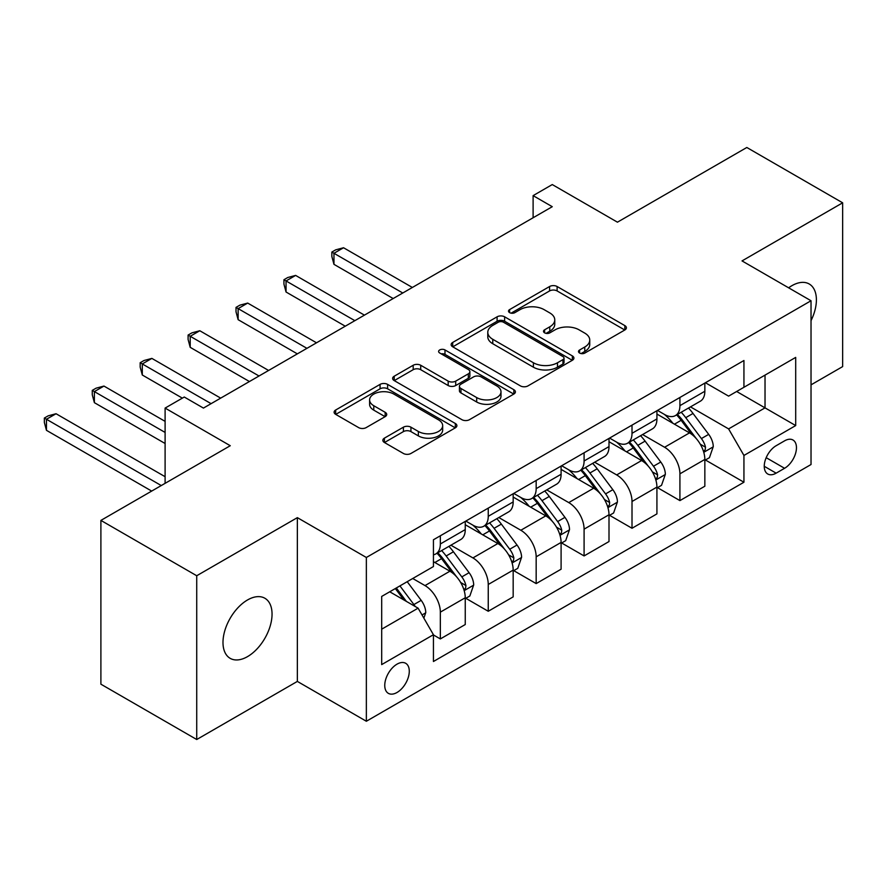 <?xml version="1.0" encoding="UTF-8"?>
<svg xmlns="http://www.w3.org/2000/svg" width="887" height="887" viewBox="0 0 887 887"><rect width="100%" height="100%" fill="white"/><g stroke="black" fill="none" stroke-linecap="round" stroke-linejoin="round"><path stroke-width="1.33" d="M579.599 353.048A3.725 2.151 0 0 0 584.866 353.048L624.847 329.964A5.322 3.071 0 0 0 626.399 327.791A5.322 3.071 0 0 0 624.847 325.618L557.114 286.512A5.322 3.071 0 0 0 549.585 286.512L509.615 309.596A3.725 2.151 0 0 0 508.517 311.115A3.725 2.151 0 0 0 509.615 312.634A3.725 2.151 0 0 0 514.881 312.634L520.048 309.652A17.03 9.835 0 0 1 544.13 309.652L549.774 312.911A17.03 9.835 0 0 1 554.763 319.863A17.03 9.835 0 0 1 549.774 326.815L544.607 329.798A3.725 2.151 0 0 0 543.509 331.317A3.725 2.151 0 0 0 544.607 332.836A3.725 2.151 0 0 0 549.873 332.836L555.04 329.853A17.03 9.835 0 0 1 579.122 329.853L584.766 333.113A17.03 9.835 0 0 1 589.755 340.065A17.03 9.835 0 0 1 584.766 347.017L579.599 349.999A3.725 2.151 0 0 0 578.501 351.518A3.725 2.151 0 0 0 579.599 353.048L579.599 349.999M247.517 656.624A34.693 20.035 120 0 0 270.18 626.056A34.693 20.035 120 0 0 264.869 598.248A34.693 20.035 120 0 0 247.517 599.967A34.693 20.035 120 0 0 224.855 630.546A34.693 20.035 120 0 0 230.176 658.342A34.693 20.035 120 0 0 247.517 656.624M811.028 320.65A34.693 20.035 120 0 0 809.21 283.984A34.693 20.035 120 0 0 791.858 285.703A34.693 20.035 120 0 0 788.621 287.82M397.021 692.481A17.352 10.012 120 0 0 408.353 677.191A17.352 10.012 120 0 0 405.692 663.299A17.352 10.012 120 0 0 397.021 664.152A17.352 10.012 120 0 0 385.69 679.442A17.352 10.012 120 0 0 388.351 693.346A17.352 10.012 120 0 0 397.021 692.481M384.404 438.145A5.322 3.071 0 0 0 382.851 440.318A5.322 3.071 0 0 0 384.404 442.491L403.408 453.468A5.322 3.071 0 0 0 410.936 453.468L455.33 427.833A5.322 3.071 0 0 0 456.894 425.66A5.322 3.071 0 0 0 455.33 423.487L387.608 384.381A5.322 3.071 0 0 0 380.079 384.381L335.674 410.016A5.322 3.071 0 0 0 334.122 412.189A5.322 3.071 0 0 0 335.674 414.362L358.636 427.612A5.322 3.071 0 0 0 366.154 427.612L385.158 416.646A5.322 3.071 0 0 0 386.721 414.473A5.322 3.071 0 0 0 385.158 412.3L373.782 405.725A14.236 8.216 0 0 1 369.602 399.915A14.236 8.216 0 0 1 378.394 392.32A14.236 8.216 0 0 1 393.906 394.105L438.5 419.85A14.236 8.216 0 0 1 442.668 425.66A14.236 8.216 0 0 1 433.876 433.244A14.236 8.216 0 0 1 418.365 431.47L410.936 427.179A5.322 3.071 0 0 0 403.408 427.179L384.404 438.145L384.404 442.491M811.028 384.847L842.65 366.597L842.65 202.813L746.821 147.486L617.441 222.182L552.268 184.563L533.109 195.628L552.268 206.693L203.433 408.087L184.263 397.021L165.104 408.087L165.104 483.337M196.726 575.741L196.726 739.514L297.356 681.416L297.356 517.642L196.726 575.741L100.896 520.403L230.265 445.717L165.104 408.087M297.356 517.642L366.353 557.479L811.028 300.748L811.028 464.522L366.353 721.253L366.353 557.479M842.65 202.813L742.02 260.911L811.028 300.748M520.425 385.9A5.322 3.071 0 0 0 527.953 385.9L572.359 360.266A5.322 3.071 0 0 0 573.911 358.093A5.322 3.071 0 0 0 572.359 355.92L504.625 316.814A5.322 3.071 0 0 0 497.097 316.814L452.703 342.449A5.322 3.071 0 0 0 451.139 344.622A5.322 3.071 0 0 0 452.703 346.795L520.425 385.9M441.205 353.846A3.725 2.151 0 0 1 444.986 354.379L444.986 349.944L513.839 389.703A5.322 3.071 0 0 1 515.402 391.877A5.322 3.071 0 0 1 513.839 394.05L469.445 419.684A5.322 3.071 0 0 1 461.916 419.684L394.194 380.578L394.194 376.232A5.322 3.071 0 0 0 392.631 378.405A5.322 3.071 0 0 0 394.194 380.578M394.194 376.232L413.187 365.267A5.322 3.071 0 0 1 420.715 365.267L448.179 381.122A5.322 3.071 0 0 0 455.707 381.122L468.314 373.848A5.322 3.071 0 0 0 469.877 371.675A5.322 3.071 0 0 0 468.314 369.502L439.719 352.993A3.725 2.151 0 0 1 438.621 351.474A3.725 2.151 0 0 1 440.928 349.478A3.725 2.151 0 0 1 444.986 349.944M196.726 739.514L100.896 684.187L100.896 520.403M784.574 440.85L776.136 445.717A16.809 9.702 120 0 0 765.159 460.519A16.809 9.702 120 0 0 767.743 473.991A16.809 9.702 120 0 0 776.136 473.159L784.574 468.292A16.809 9.702 120 0 0 795.55 453.479A16.809 9.702 120 0 0 792.978 440.007A16.809 9.702 120 0 0 784.574 440.85M705.42 382.752L728.604 396.134L743.938 387.286L743.938 360.51L433.433 539.773L433.433 566.549L381.687 596.43L381.687 664.596L433.433 634.715L433.433 661.502L743.938 482.229L743.938 455.452L728.604 428.898L690.496 406.889M743.938 387.286L795.694 357.406L795.694 425.572L743.938 455.452M297.356 681.416L366.353 721.253M533.109 195.628L533.109 217.758M736.653 391.489L765.026 407.865L765.026 375.112L795.694 357.406M728.604 428.898L765.026 407.865L795.694 425.572M381.687 629.182L418.099 608.16L389.737 591.784M433.433 634.937L440.34 638.928L440.34 612.141A21.687 12.518 -120 0 0 425.006 585.586L412.732 578.501M440.34 638.928L465.254 624.537L465.254 597.76A21.687 12.518 -120 0 0 449.92 571.206L433.433 561.682M465.83 598.315L488.249 611.265L488.249 584.478A21.687 12.518 -120 0 0 472.926 557.923L450.906 545.206M488.249 611.265L513.174 596.873L513.174 570.097A21.687 12.518 -120 0 0 497.84 543.531L465.254 524.727M513.75 570.651L536.169 583.591L536.169 556.814A21.687 12.518 -120 0 0 520.835 530.26L498.827 517.542M536.169 583.591L561.094 569.21L561.094 542.434A21.687 12.518 -120 0 0 545.76 515.868L513.174 497.064M561.659 542.988L584.089 555.927L584.089 529.151A21.687 12.518 -120 0 0 568.755 502.596L546.736 489.879M584.089 555.927L609.003 541.547L609.003 514.759A21.687 12.518 -120 0 0 593.669 488.205L561.094 469.389M609.58 515.314L632.01 528.264L632.01 501.488A21.687 12.518 -120 0 0 616.676 474.922L594.656 462.216M632.01 528.264L656.923 513.883L656.923 487.096A21.687 12.518 -120 0 0 641.589 460.541L609.003 441.726M657.5 487.65L679.919 500.601L679.919 473.824A21.687 12.518 -120 0 0 664.585 447.259L642.576 434.552M679.919 500.601L704.843 486.22L704.843 459.433A21.687 12.518 -120 0 0 689.509 432.878L656.923 414.063M657.5 410.415L664.585 414.506A21.687 12.518 -120 0 0 675.428 415.582A21.687 12.518 -120 0 0 679.919 405.658L679.919 397.465M609.58 438.078L616.676 442.169A21.687 12.518 -120 0 0 627.519 443.245A21.687 12.518 -120 0 0 632.01 433.322L632.01 425.128M561.659 465.742L568.755 469.833A21.687 12.518 -120 0 0 579.599 470.908A21.687 12.518 -120 0 0 584.089 460.985L584.089 452.791M513.75 493.405L520.835 497.496A21.687 12.518 -120 0 0 531.679 498.572A21.687 12.518 -120 0 0 536.169 488.648L536.169 480.455M465.83 521.068L472.926 525.171A21.687 12.518 -120 0 0 483.759 526.235A21.687 12.518 -120 0 0 488.249 516.312L488.249 508.129M705.42 459.987L743.938 482.229M675.428 415.582L700.353 401.19A21.687 12.518 -120 0 0 704.843 391.267L704.843 383.084M627.519 443.245L652.433 428.864A21.687 12.518 -120 0 0 656.923 418.93L656.923 410.748M579.599 470.908L604.513 456.528A21.687 12.518 -120 0 0 609.003 446.593L609.003 438.411M531.679 498.572L556.592 484.191A21.687 12.518 -120 0 0 561.094 474.268L561.094 466.074M483.759 526.235L508.683 511.854A21.687 12.518 -120 0 0 513.174 501.931L513.174 493.737M433.433 554.785A21.687 12.518 -120 0 0 435.85 553.909L460.763 539.518A21.687 12.518 -120 0 0 465.254 529.594L465.254 521.401M435.85 553.909A21.687 12.518 -120 0 0 440.34 543.975L440.34 535.792M418.099 608.16L433.433 634.715M581.085 353.569L584.766 351.44A17.03 9.835 0 0 0 589.755 344.489L589.755 340.065M554.763 319.863L554.763 324.287A17.03 9.835 0 0 1 549.774 331.239L546.093 333.368M624.77 330.008L557.114 290.936A5.322 3.071 0 0 0 549.585 290.936L511.1 313.166M572.281 360.31L504.625 321.249A5.322 3.071 0 0 0 497.097 321.249L452.769 346.839M562.946 359.612A3.725 2.151 0 0 0 564.032 358.093A3.725 2.151 0 0 0 562.946 356.574L503.494 322.247A3.725 2.151 0 0 0 498.228 322.247L492.773 325.396A17.03 9.835 0 0 0 487.783 332.348A17.03 9.835 0 0 0 492.773 339.3L533.409 362.761A17.03 9.835 0 0 0 557.491 362.761L562.946 359.612L562.946 364.047A3.725 2.151 0 0 0 564.032 362.517L564.032 358.093M487.783 332.348L487.783 336.783A17.03 9.835 0 0 0 492.773 343.735L492.773 339.3M562.946 364.047L557.491 367.196A17.03 9.835 0 0 1 533.409 367.196L492.773 343.735M394.26 380.623L413.187 369.691L413.187 365.267M469.877 371.675L469.877 376.099A5.322 3.071 0 0 1 468.314 378.272L455.707 385.546A5.322 3.071 0 0 1 448.179 385.546L420.715 369.691A5.322 3.071 0 0 0 413.187 369.691M444.986 354.379L513.773 394.094M476.685 397.576A14.236 8.216 0 0 0 492.196 399.361A14.236 8.216 0 0 0 500.989 391.766A14.236 8.216 0 0 0 496.82 385.956L481.109 376.886A5.322 3.071 0 0 0 473.58 376.886L460.974 384.16A5.322 3.071 0 0 0 459.422 386.333A5.322 3.071 0 0 0 460.974 388.506L476.685 397.576L476.685 401.999A14.236 8.216 0 0 0 492.196 403.785A14.236 8.216 0 0 0 500.989 396.19L500.989 391.766M459.422 386.333L459.422 390.757A5.322 3.071 0 0 0 460.974 392.93L460.974 388.506M476.685 401.999L460.974 392.93M442.668 425.66L442.668 430.084A14.236 8.216 0 0 1 433.876 437.679A14.236 8.216 0 0 1 418.365 435.894L410.936 431.603A5.322 3.071 0 0 0 403.408 431.603L384.481 442.535M369.602 399.915L369.602 404.339A14.236 8.216 0 0 0 373.782 410.149L373.782 405.725M385.091 416.679L373.782 410.149M455.264 427.867L387.608 388.805A5.322 3.071 0 0 0 380.079 388.805L335.752 414.395M704.843 460.32L709.445 457.67L713.27 446.593A14.369 8.293 -120 0 0 708.691 434.364L693.024 413.453A41.467 23.949 -120 0 0 688.5 408.042M672.923 423.299A41.467 23.949 -120 0 0 664.43 414.417M703.535 451.516L705.198 449.72L705.52 447.214A14.369 8.293 -120 0 0 701.406 438.566L685.74 417.666A41.467 23.949 -120 0 0 681.216 412.244M677.358 414.473A34.427 19.88 60 0 1 683.012 420.893L696.262 438.588M412.355 287.466L343.546 247.75L333.967 253.283L333.967 264.348L393.185 298.542M676.615 414.894A41.467 23.949 60 0 1 681.138 420.316L691.55 434.22M333.967 264.348L331.849 256.487L331.849 252.063L402.765 292.998M331.849 252.063L335.685 249.846L343.546 247.75M656.923 487.983L661.525 485.333L665.35 474.268A14.369 8.293 -120 0 0 660.771 462.027L645.104 441.116A41.467 23.949 -120 0 0 640.58 435.705M625.002 450.962A41.467 23.949 -120 0 0 616.509 442.081M655.615 479.191L657.289 477.383L657.6 474.878A14.369 8.293 -120 0 0 653.486 466.229L637.82 445.329A41.467 23.949 -120 0 0 633.296 439.908M629.437 442.136A34.427 19.88 60 0 1 635.092 448.556L648.342 466.252M364.435 315.14L295.626 275.413L286.046 280.946L286.046 292.011L345.265 326.205M628.695 442.558A41.467 23.949 60 0 1 633.229 447.979L643.64 461.883M286.046 292.011L283.94 284.15L283.94 279.727L354.855 320.673M283.94 279.727L287.765 277.509L295.626 275.413M609.003 515.646L613.604 512.996L617.441 501.931A14.369 8.293 -120 0 0 612.85 489.691L597.195 468.791A41.467 23.949 -120 0 0 592.66 463.369M577.082 478.636A41.467 23.949 -120 0 0 568.6 469.744M607.695 506.854L609.369 505.047L609.679 502.541A14.369 8.293 -120 0 0 605.566 493.904L589.91 472.993A41.467 23.949 -120 0 0 585.387 467.571M581.517 469.8A34.427 19.88 60 0 1 587.172 476.219L600.432 493.915M316.515 342.803L247.706 303.077L238.126 308.609L238.126 319.675L297.356 353.869M580.785 470.232A41.467 23.949 60 0 1 585.309 475.643L595.72 489.546M238.126 319.675L236.02 311.814L236.02 307.39L306.935 348.336M236.02 307.39L239.856 305.172L247.706 303.077M561.094 543.31L565.684 540.66L569.521 529.594A14.369 8.293 -120 0 0 564.941 517.354L549.275 496.454A41.467 23.949 -120 0 0 544.751 491.032M529.173 506.3A41.467 23.949 -120 0 0 520.68 497.407M559.775 534.517L561.449 532.71L561.759 530.204A14.369 8.293 -120 0 0 557.657 521.567L541.99 500.656A41.467 23.949 -120 0 0 537.467 495.234M533.608 497.463A34.427 19.88 60 0 1 539.252 503.894L552.512 521.578M268.606 370.467L199.797 330.74L190.206 336.273L190.206 347.338L249.435 381.532M532.865 497.895A41.467 23.949 60 0 1 537.389 503.306L547.8 517.21M190.206 347.338L188.099 339.477L188.099 335.053L259.015 375.999M188.099 335.053L191.936 332.847L199.797 330.74M513.174 570.984L517.775 568.323L521.6 557.258A14.369 8.293 -120 0 0 517.021 545.028L501.355 524.117A41.467 23.949 -120 0 0 496.831 518.695M481.253 533.963A41.467 23.949 -120 0 0 472.76 525.071M511.866 562.181L513.529 560.373L513.85 557.868A14.369 8.293 -120 0 0 509.737 549.23L494.07 528.319A41.467 23.949 -120 0 0 489.546 522.898M485.688 525.126A34.427 19.88 60 0 1 491.343 531.557L504.592 549.253M220.686 398.13L151.877 358.403L142.297 363.936L142.297 375.001L182.345 398.13M484.945 525.559A41.467 23.949 60 0 1 489.469 530.98L499.88 544.873M142.297 375.001L140.179 367.151L140.179 362.716L211.095 403.663M140.179 362.716L144.016 360.51L151.877 358.403M465.254 598.647L469.855 595.986L473.691 584.921A14.369 8.293 -120 0 0 469.101 572.692L453.434 551.781A41.467 23.949 -120 0 0 448.911 546.359M463.945 589.844L465.62 588.037L465.93 585.531A14.369 8.293 -120 0 0 461.817 576.894L446.15 555.983A41.467 23.949 -120 0 0 441.626 550.561M437.768 552.789A34.427 19.88 60 0 1 443.422 559.22L456.672 576.916M165.104 421.369L103.956 386.067L94.377 391.599L94.377 402.665L165.104 443.5M437.025 553.222A41.467 23.949 60 0 1 441.56 558.644L451.971 572.536M94.377 402.665L92.27 394.815L92.27 390.38L165.104 432.435M92.27 390.38L96.095 388.173L103.956 386.067M423.853 618.117L425.771 612.584A14.369 8.293 -120 0 0 421.181 600.355L407.211 581.695M165.104 476.696L56.047 413.73L46.457 419.263L46.457 430.328L151.688 491.088M415.205 606.486A14.369 8.293 -120 0 0 413.896 604.557L399.926 585.897M396.323 587.981L406.368 601.386M395.325 588.558L403.84 599.922M46.457 430.328L44.35 422.478L44.35 418.054L161.268 485.555M44.35 418.054L48.186 415.837L56.047 413.73M425.006 585.586L449.92 571.206M472.926 557.923L497.84 543.531M520.835 530.26L545.76 515.868M568.755 502.596L593.669 488.205M616.676 474.922L641.589 460.541M664.585 447.259L689.509 432.878M679.919 405.658L704.843 391.267M679.919 473.824L704.843 459.433M632.01 501.488L656.923 487.096M632.01 433.322L656.923 418.93M584.089 529.151L609.003 514.759M584.089 460.985L609.003 446.593M536.169 556.814L561.094 542.434M536.169 488.648L561.094 474.268M488.249 584.478L513.174 570.097M488.249 516.312L513.174 501.931M440.34 612.141L465.254 597.76M440.34 543.975L465.254 529.594M766.191 457.681L784.574 468.292M764.261 466.296L776.136 473.159M584.766 351.44L584.766 347.017M544.607 332.836L544.607 329.798M549.774 331.239L549.774 326.815M509.615 312.634L509.615 309.596M549.585 290.936L549.585 286.512M557.114 290.936L557.114 286.512M624.847 329.964L624.847 325.618M452.703 346.795L452.703 342.449M497.097 321.249L497.097 316.814M504.625 321.249L504.625 316.814M572.359 360.266L572.359 355.92M533.409 367.196L533.409 362.761M557.491 367.196L557.491 362.761M420.715 369.691L420.715 365.267M448.179 385.546L448.179 381.122M455.707 385.546L455.707 381.122M468.314 378.272L468.314 373.848M513.839 394.05L513.839 389.703M403.408 431.603L403.408 427.179M410.936 431.603L410.936 427.179M418.365 435.894L418.365 431.47M385.158 416.646L385.158 412.3M335.674 414.362L335.674 410.016M380.079 388.805L380.079 384.381M387.608 388.805L387.608 384.381M455.33 427.833L455.33 423.487M703.768 452.303L713.181 446.871M685.74 417.666L693.024 413.453M674.442 424.186L681.138 420.316M701.406 438.566L708.691 434.364M700.264 444.176L705.52 447.214M655.848 479.978L665.261 474.545M637.82 445.329L645.104 441.116M626.532 451.849L633.229 447.979M653.486 466.229L660.771 462.027M652.344 471.84L657.6 474.878M607.928 507.641L617.341 502.208M589.91 472.993L597.195 468.791M578.612 479.512L585.309 475.643M605.566 493.904L612.85 489.691M604.435 499.514L609.679 502.541M560.019 535.304L569.432 529.872M541.99 500.656L549.275 496.454M530.692 507.176L537.389 503.306M557.657 521.567L564.941 517.354M556.515 527.177L561.759 530.204M512.098 562.968L521.512 557.535M494.07 528.319L501.355 524.117M482.783 534.839L489.469 530.98M509.737 549.23L517.021 545.028M508.595 554.841L513.85 557.868M464.178 590.631L473.591 585.198M446.15 555.983L453.434 551.781M434.863 562.502L441.56 558.644M461.817 576.894L469.101 572.692M460.686 582.504L465.93 585.531M422.035 614.968L425.671 612.862M413.896 604.557L421.181 600.355"/></g></svg>
